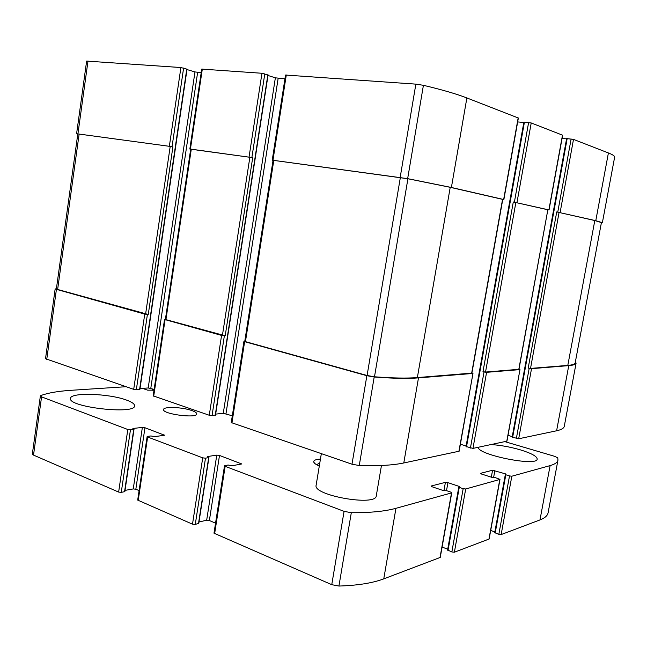 <?xml version="1.0" encoding="UTF-8"?>
<svg xmlns="http://www.w3.org/2000/svg" width="647" height="647" viewBox="0 0 647 647"><rect width="100%" height="100%" fill="white"/><g stroke="black" fill="none" stroke-linecap="round" stroke-linejoin="round"><path stroke-width="0.97" d="M267.842 74.931L261.954 73.265L201.727 69.1L189.846 149.02L190.687 149.222M284.931 78.837L275.363 77.826L268.012 75.481M502.776 199.454L503.867 199.559L518.36 118.021L466.867 97.948C456.669 93.993 442.184 89.771 423.413 85.299L415.851 84.134L285.529 75.044L272.233 160.173L273.042 160.375M523.811 122.477L517.673 121.919M547.993 209.838L549.044 209.952L562.647 135.215L531.219 122.962L523.965 122.186M566.57 138.862L562.057 138.426M601.362 222.9L602.373 222.722L614.642 157.14C614.844 156.064 612.766 154.673 608.406 152.959L573.501 139.388L566.626 138.579L512.157 437.129L518.684 438.771L556.606 430.781C561.361 429.754 563.917 428.257 564.281 426.3L576.097 363.137C575.87 364.39 573.42 365.223 568.753 365.62L556.606 430.781M186.781 69.124L180.901 67.539L86.633 61.085L76.597 133.735L77.786 134.058M201.193 72.674L194.973 71.93L186.991 69.569M215.281 414.994L212.054 415.617L209.272 415.261L153.177 395.851L164.524 319.472L165.397 319.375M154.132 389.421L148.203 387.965L140.027 388.523M139.655 389.195L136.347 389.688L133.703 389.348L45.516 358.721L55.149 288.999L56.41 288.699M512.246 436.612L508 435.382M518.999 369.162L519.986 369.55L506.949 441.165L472.965 448.395L466.123 446.535M466.123 445.969L460.381 444.214M471.946 372.939L472.973 373.376L459.135 451.218L403.785 462.969C392.866 465.266 378.026 466.115 359.263 465.533L351.992 464.206L231.254 422.58L243.919 341.462L244.76 341.341M232.313 415.786L223.272 413.312L215.661 414.112M202.325 69.051L190.428 149.069L252.702 157.658L190.687 149.19L165.381 319.481L225.205 335.785L221.573 335.405L209.272 415.261M190.428 149.069L189.846 149.02M183.611 68.032L172.053 146.675L76.597 133.735M602.373 222.722L595.782 220.684L556.735 211.933L528.195 368.086L529.189 368.329L516.363 438.472M549.044 209.952L513.297 201.969L482.977 371.702L484.029 371.968L470.418 448.08M503.867 199.559L451.396 187.476L407.659 178.653L272.233 160.173M164.524 319.472L221.573 335.405M55.149 288.999L144.742 314.094L148.26 314.482L56.354 289.12L77.802 133.945L79.136 134.066L57.599 289.719M172.053 146.675L79.136 134.066M575.409 361.689L576.097 363.137M529.189 368.329L531.527 368.661L568.753 365.62M519.986 369.55L506.771 441.278M484.029 371.968L486.584 372.324L519.816 369.615M472.973 373.376L458.893 451.363M243.919 341.462L366.865 375.705L374.201 376.991C392.972 378.455 407.731 378.754 418.488 377.88L472.739 373.456M273.786 160.407L407.909 178.758L450.223 187.315L502.759 199.405L471.906 373.101L417.364 377.581C406.89 378.422 392.6 378.163 374.492 376.789L367.084 375.495L244.744 341.446L273.042 160.343L273.786 160.407L245.431 341.778M547.831 209.798L518.975 369.308L485.533 372.057L482.977 371.702M547.993 209.798L513.297 201.969M556.735 211.933L594.803 220.546L601.419 222.584L575.183 362.91C574.948 364.172 572.49 364.997 567.807 365.401L530.524 368.418L528.195 368.086M125.033 490.377L133.258 488.922L135.838 489.213L144.952 427.74L164.581 435.237L154.601 436.644L150.969 435.957L147.718 436.353L147.128 436.612L147.637 437.008L202.713 457.85L205.487 458.181L208.941 457.55L207.533 456.539L216.777 455.116L219.495 455.439L241.711 463.956L232.071 465.767L228.181 465.031L225.019 465.557L224.501 465.832L225.148 466.341L344.075 511.348L351.305 512.699C370.06 512.812 384.949 511.356 395.948 508.316L451.509 492.917L450.781 492.1L446.842 490.766L443.543 490.652L432.067 486.754L431.403 485.954L445.411 482.355L447.926 482.654L459.224 486.423L459.702 486.73L458.796 487.078L459.273 487.393L463.163 488.687L465.694 488.986L499.994 479.403L495.278 477.623L492.31 477.494L481.408 474L480.672 473.297L492.577 470.24L505.614 473.911L505.825 474.761L509.512 475.925L511.834 476.208L550.112 465.605C554.916 464.239 557.528 462.395 557.965 460.066L557.754 457.85L554.73 456.353L504.943 441.666M147.128 436.612L137.69 500.099L192.499 524.175L195.265 524.466L198.532 523.31M198.985 521.992L206.668 520.228L216.777 455.116M215.548 523.156L209.369 520.52L206.668 520.228M224.501 465.832L213.979 533.177L331.757 584.678L338.931 586.053C357.678 585.454 372.623 583.06 383.76 578.871L440.251 557.423L451.752 492.747M442.095 547.071L447.716 549.198M447.667 550.031L451.849 551.956L454.38 552.223L489.14 539.008L499.994 479.403M490.701 530.451L494.858 531.923M505.404 474.566L494.72 532.691L498.837 534.325L501.142 534.576L539.978 519.929C544.855 518.045 547.564 515.659 548.106 512.756L557.965 460.066M154.026 390.149L147.694 390.165L142.389 388.362M126.044 386.72L70.822 390.327C58.157 391.152 48.177 392.883 40.89 395.527L40.373 395.956L41.57 396.87L127.807 429.503L133.719 429.462L132.829 428.791M40.373 395.956L32.35 454.016L33.515 455.1L118.636 492.076L121.264 492.375L124.847 491.623L134.018 429.333M132.886 428.476L142.364 427.424L144.952 427.74M135.838 489.213L139.105 490.604M478.376 447.255C476.807 454.679 537.471 466.94 537.188 459.046C536.986 456.313 531.373 453.248 520.334 449.851C510.151 446.915 500.406 445.16 491.089 444.578M191.763 410.522C182.357 407.092 163.497 406.348 163.562 409.494C161.976 414.048 197.02 418.698 196.769 413.926C196.825 412.851 195.159 411.71 191.763 410.522M126.391 400.04C109.133 393.505 70.483 392.131 70.499 398.374C67.482 407.092 135.482 414.873 134.568 405.855C134.681 403.979 131.956 402.046 126.391 400.04M321.333 453.693L316.132 485.226C312.493 495.4 376.295 506.682 376.279 495.82L381.463 465.492M320.443 459.079C315.534 459.386 313.318 460.421 313.795 462.184C314.313 463.398 316.148 464.659 319.311 465.969M319.764 463.22L316.48 464.619M261.954 73.265L249.055 157.003M180.901 67.539L169.36 146.222M88.008 60.972L77.931 133.848M608.406 152.959L595.782 220.684M573.501 139.388L560.116 212.483M571.131 138.959L557.763 212.087M562.494 135.118L548.882 209.903M531.219 122.962L516.969 202.56M528.623 122.477L514.389 202.123M518.166 117.883L503.665 199.494M466.867 97.948L451.396 187.476M423.413 85.299L407.659 178.653M415.851 84.134L400.169 177.448M286.289 74.987L272.969 160.238M264.801 73.79L251.885 157.488M165.066 319.731L153.703 396.207M197.626 72.415L150.8 388.297M194.973 71.93L148.203 387.965M186.789 68.978L139.606 389.462M147.403 314.466L136.347 389.688M172.903 146.853L148.26 314.482M144.742 314.094L133.703 389.348M56.394 289.589L46.73 359.522M531.527 368.661L518.684 438.771M567.176 138.571L512.642 437.388M486.584 372.324L472.965 448.395M524.434 122.105L466.503 446.883M418.488 377.88L403.785 462.969M374.201 376.991L359.263 465.533M366.865 375.705L351.992 464.206M244.606 341.794L231.917 423.025M278.153 78.344L225.989 413.659M275.363 77.826L223.272 413.312M267.866 74.769L215.233 415.277M224.372 335.793L212.054 415.617M252.702 157.658L225.205 335.785M249.879 157.172L222.414 335.397M191.277 149.247L165.923 319.739M502.557 199.341L471.671 373.182M450.223 187.315L417.364 377.581M407.909 178.758L374.492 376.789M400.347 177.545L367.084 375.495M547.839 209.749L518.805 369.364M515.877 202.406L485.533 372.057M594.803 220.546L567.807 365.401M559.089 212.337L530.524 368.418M170.21 146.392L145.599 314.102M138.191 500.576L147.637 437.008M192.499 524.175L202.713 457.85M195.265 524.466L205.487 458.181M198.467 523.73L208.682 457.688M209.369 520.52L219.495 455.439M240.919 464.263L241.048 463.454M214.61 533.775L225.148 466.341M331.757 584.678L344.075 511.348M338.931 586.053L351.305 512.699M383.76 578.871L395.948 508.316M440 557.649L451.509 492.917M431.323 486.398L431.403 485.954M443.923 490.758L445.411 482.355M446.503 490.669L447.926 482.654M459.127 486.94L459.224 486.423M448.015 550.5L459.273 487.393M451.849 551.956L463.163 488.687M454.38 552.223L465.694 488.986M488.946 539.186L499.799 479.54M491.316 477.179L492.577 470.24M493.588 477.615L494.874 470.523M505.525 474.388L505.614 473.911M495.19 533.023L505.825 474.761M498.837 534.325L509.512 475.925M501.142 534.576L511.834 476.208M539.978 519.929L550.112 465.605M152.959 390.23L153.129 389.082M33.515 455.1L41.57 396.87M118.636 492.076L127.807 429.503M121.264 492.375L130.451 429.826M124.547 491.785L133.719 429.462M133.258 488.922L142.364 427.424M163.958 435.496L164.055 434.841M187.064 69.1L139.906 389.365M566.626 138.579L512.157 437.129M523.876 122.121L466.01 446.6M268.101 74.89L215.5 415.172M198.742 523.552L208.941 457.55M447.546 550.136L458.796 487.078M494.72 532.691L505.339 474.477M152.498 390.262L152.692 388.936M314.668 463.341L313.795 462.184"/></g></svg>
